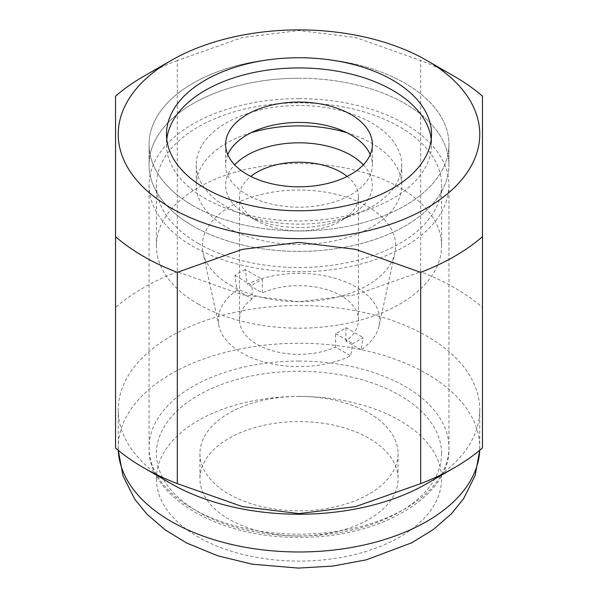 <?xml version="1.0" encoding="UTF-8"?>
<svg xmlns="http://www.w3.org/2000/svg" width="598" height="598" viewBox="0 0 598 598"><rect width="100%" height="100%" fill="white"/><g stroke="black" fill="none" stroke-linecap="round" stroke-linejoin="round"><path stroke-width="0.45" stroke-dasharray="2.99 2.24" d="M299 98.625A149.934 86.561 0 0 0 149.066 185.186A149.934 86.561 0 0 0 299 271.754A149.934 86.561 0 0 0 448.934 185.186A149.934 86.561 0 0 0 299 98.625M299 105.502A102.736 59.314 0 0 0 196.264 164.816A102.736 59.314 0 0 0 299 224.13A102.736 59.314 0 0 0 401.736 164.816A102.736 59.314 0 0 0 299 105.502M251.123 132.711A102.736 59.314 0 0 0 196.264 185.186A102.736 59.314 0 0 0 299 244.5A102.736 59.314 0 0 0 401.736 185.186A102.736 59.314 0 0 0 346.877 132.711M299 57.879A149.934 86.561 0 0 0 149.066 144.447A149.934 86.561 0 0 0 299 231.007A149.934 86.561 0 0 0 448.934 144.447A149.934 86.561 0 0 0 299 57.879M299 78.248A149.934 86.561 0 0 0 149.066 164.816A149.934 86.561 0 0 0 299 251.377A149.934 86.561 0 0 0 448.934 164.816A149.934 86.561 0 0 0 299 78.248M166.767 139.349A132.524 76.514 0 0 0 166.476 144.447A132.524 76.514 0 0 0 299 220.954A132.524 76.514 0 0 0 431.524 144.447A132.524 76.514 0 0 0 431.233 139.349M426.815 483.662A180.753 104.358 0 0 0 479.753 409.869A180.753 104.358 0 0 0 299 305.511A180.753 104.358 0 0 0 118.247 409.869A180.753 104.358 0 0 0 171.185 483.662M454.667 76.544A220.139 127.097 0 0 0 420.686 60.503L355.601 37.51L299 30.543L242.399 37.51L177.314 60.503L177.314 271.791L242.399 294.784L299 301.751L355.601 294.784L420.686 271.791L420.686 60.503M482.451 96.158L482.451 307.454A220.139 127.097 0 0 0 420.686 271.791M482.451 307.454L482.451 447.962M299 535.965A99.066 57.191 0 0 0 398.066 478.774A99.066 57.191 0 0 0 299 421.575A99.066 57.191 0 0 0 199.934 478.774A99.066 57.191 0 0 0 299 535.965M299 396.414A99.066 57.191 180 0 1 398.066 453.605A99.066 57.191 180 0 1 299 510.804A99.066 57.191 180 0 1 199.934 453.605A99.066 57.191 180 0 1 299 396.414M115.549 447.962L115.549 96.158M177.314 271.791A220.139 127.097 0 0 0 115.549 307.454M177.314 60.503A220.139 127.097 0 0 0 143.333 76.544M198.17 304.068A142.601 82.33 0 0 0 353.568 321.911A142.601 82.33 0 0 0 441.601 245.853A142.601 82.33 0 0 0 399.83 187.637A142.601 82.33 0 0 0 244.433 169.787A142.601 82.33 0 0 0 156.399 245.853A142.601 82.33 0 0 0 198.17 304.068M198.17 243.401A142.601 82.33 0 0 0 353.568 261.244A142.601 82.33 0 0 0 441.601 185.186A142.601 82.33 0 0 0 399.83 126.97A142.601 82.33 0 0 0 244.433 109.128A142.601 82.33 0 0 0 156.399 185.186A142.601 82.33 0 0 0 198.17 243.401M245.285 269.511A83.63 48.281 0 0 0 234.902 275.499L236.972 290.172A80.715 46.599 0 0 0 218.913 325.805A80.715 46.599 0 0 0 241.921 352.947A80.715 46.599 0 0 0 350.652 355.81L352.715 343.521A83.63 48.281 0 0 0 363.098 337.526L361.028 349.815A80.715 46.599 0 0 0 379.087 325.805A80.715 46.599 0 0 0 356.079 287.04A80.715 46.599 0 0 0 247.348 284.185L245.285 269.511L262.455 279.423L262.455 292.908L247.348 284.185M230.604 285.343A96.734 55.846 0 0 0 330.365 298.679A96.734 55.846 0 0 0 394.979 252.812A96.734 55.846 0 0 0 367.396 206.362A96.734 55.846 0 0 0 256.475 195.688A96.734 55.846 0 0 0 203.021 252.812A96.734 55.846 0 0 0 230.604 285.343M347.176 176.403A59.479 34.34 180 0 1 358.479 196.54A59.479 34.34 180 0 1 341.054 220.819A59.479 34.34 180 0 1 256.946 220.819L247.109 215.145A73.382 42.368 180 0 1 234.663 164.816M363.337 164.816A73.382 42.368 180 0 1 350.891 215.145A73.382 42.368 180 0 1 247.109 215.145L256.946 220.819A59.479 34.34 180 0 1 239.521 196.54A59.479 34.34 180 0 1 250.824 176.403M361.028 349.815L345.921 341.092A59.479 34.34 0 0 0 358.479 319.997A59.479 34.34 0 0 0 341.054 295.718A59.479 34.34 0 0 0 262.455 292.908M236.972 290.172L252.079 298.895L252.079 285.418A59.479 34.34 180 0 1 262.455 279.423M252.079 298.895A59.479 34.34 0 0 0 239.521 319.997A59.479 34.34 0 0 0 256.946 344.276A59.479 34.34 0 0 0 335.545 347.087L350.652 355.81M345.921 341.092L345.921 327.614A59.479 34.34 180 0 1 335.545 333.602L335.545 347.087M335.545 333.602L352.715 343.521M234.902 275.499L252.079 285.418M345.921 327.614L363.098 337.526M227.771 154.628A73.382 42.368 0 0 0 225.618 164.816A73.382 42.368 0 0 0 247.109 194.769A73.382 42.368 0 0 0 327.084 203.955A73.382 42.368 0 0 0 372.382 164.816A73.382 42.368 0 0 0 370.229 154.628M192.982 226.022A149.934 86.561 0 0 0 356.378 244.791A149.934 86.561 0 0 0 448.934 164.816A149.934 86.561 0 0 0 405.018 103.603A149.934 86.561 0 0 0 241.622 84.841A149.934 86.561 0 0 0 149.066 164.816A149.934 86.561 0 0 0 192.982 226.022M192.982 205.652A149.934 86.561 0 0 0 356.378 224.422A149.934 86.561 0 0 0 448.934 144.447A149.934 86.561 0 0 0 405.018 83.234A149.934 86.561 0 0 0 241.622 64.472A149.934 86.561 0 0 0 149.066 144.447A149.934 86.561 0 0 0 192.982 205.652M441.601 453.605A142.601 82.33 0 0 0 299 371.276A142.601 82.33 0 0 0 156.399 453.605A142.601 82.33 0 0 0 299 535.935A142.601 82.33 0 0 0 441.601 453.605M299 361.05A149.934 86.561 0 0 0 149.066 447.618A149.934 86.561 0 0 0 299 534.178A149.934 86.561 0 0 0 448.934 447.618A149.934 86.561 0 0 0 299 361.05M479.753 409.869L479.716 450.294A180.753 104.358 0 0 0 479.753 447.618A180.753 104.358 0 0 0 299 343.259A180.753 104.358 0 0 0 118.247 447.618A180.753 104.358 0 0 0 118.307 450.309L118.247 409.869M156.399 478.774A142.601 82.33 0 0 0 299 561.096A142.601 82.33 0 0 0 441.601 478.774A142.601 82.33 0 0 0 299 396.444A142.601 82.33 0 0 0 156.399 478.774M149.066 185.186L149.066 447.618C146.929 496.131 218.823 538.663 299.576 537.281C379.917 538.282 451.042 495.877 448.934 447.618L448.934 185.186M196.264 164.816L196.264 185.186M149.066 144.447L149.066 164.816L149.066 144.447M166.476 134.258L166.476 144.447M398.066 453.605L398.066 478.774M199.934 453.605L199.934 478.774M431.524 134.258L431.524 144.447M448.934 144.447L448.934 164.816L448.934 144.447M401.736 164.816L401.736 185.186M441.601 185.186L441.601 245.853M379.087 325.805L394.979 252.812M239.521 319.997L239.521 196.54M358.479 319.997L358.479 196.54M341.054 220.819L350.891 215.145M218.913 325.805L203.021 252.812M156.399 185.186L156.399 245.853M225.618 144.447L225.618 164.816M372.382 144.447L372.382 164.816"/><path stroke-width="0.9" d="M346.877 132.711A102.736 59.314 0 0 0 299 125.872A102.736 59.314 0 0 0 251.123 132.711M299 57.744A132.524 76.514 0 0 0 166.476 134.258A132.524 76.514 0 0 0 299 210.773A132.524 76.514 0 0 0 431.524 134.258A132.524 76.514 0 0 0 299 57.744M431.233 139.349A132.524 76.514 0 0 0 299 67.933A132.524 76.514 0 0 0 166.767 139.349M171.185 60.465L143.333 76.544A220.139 127.097 0 0 0 115.549 96.158L115.549 447.962A220.139 127.097 0 0 0 143.333 467.576L171.185 483.662A180.753 104.358 0 0 0 299 514.228A180.753 104.358 0 0 0 426.815 483.662L454.667 467.576A220.139 127.097 0 0 0 482.451 447.962L482.451 96.158A220.139 127.097 0 0 0 454.667 76.544L426.815 60.465A180.753 104.358 0 0 0 299 29.9A180.753 104.358 0 0 0 171.185 60.465A180.753 104.358 0 0 0 132.001 174.197A180.753 104.358 0 0 0 299 238.617A180.753 104.358 0 0 0 465.999 174.197A180.753 104.358 0 0 0 426.815 60.465M420.686 272.329L420.686 483.625L355.601 506.618L299 513.585L242.399 506.618L177.314 483.625L177.314 272.329L242.399 249.344L299 242.377L355.601 249.344L420.686 272.329A220.139 127.097 0 0 0 482.451 236.673M420.686 483.625A220.139 127.097 0 0 0 454.667 467.576M143.333 467.576A220.139 127.097 0 0 0 177.314 483.625M115.549 236.673A220.139 127.097 0 0 0 177.314 272.329M234.663 164.816A73.382 42.368 180 0 1 350.891 155.226A73.382 42.368 180 0 1 363.337 164.816M250.824 176.403A59.479 34.34 180 0 1 341.054 172.261A59.479 34.34 180 0 1 347.176 176.403M350.891 114.487A73.382 42.368 0 0 0 270.916 105.3A73.382 42.368 0 0 0 225.618 144.447A73.382 42.368 0 0 0 247.109 174.399A73.382 42.368 0 0 0 327.084 183.586A73.382 42.368 0 0 0 372.382 144.447A73.382 42.368 0 0 0 350.891 114.487M370.229 154.628A73.382 42.368 0 0 0 350.891 134.856A73.382 42.368 0 0 0 279.333 123.995A73.382 42.368 0 0 0 227.771 154.628M299 551.976A180.753 104.358 0 0 0 479.693 450.309L475.156 475.462L463.592 498.71L451.453 513.734L433.266 529.559L411.738 542.797L366.26 559.84L332.937 566.059L298.357 568.1L252.266 564.198L217.881 555.848L186.77 543.059L165.287 529.963L147.093 514.302L134.834 499.337L122.964 475.814L118.284 450.294A180.753 104.358 0 0 0 299 551.976"/></g></svg>
